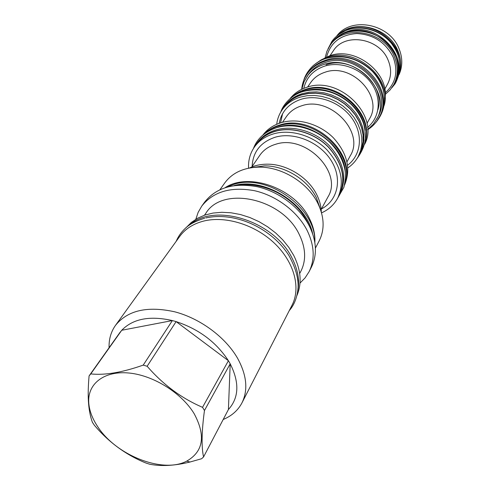 <?xml version="1.0" encoding="UTF-8"?>
<svg xmlns="http://www.w3.org/2000/svg" width="490" height="490" viewBox="0 0 490 490"><rect width="100%" height="100%" fill="white"/><g stroke="black" fill="none" stroke-linecap="round" stroke-linejoin="round"><path stroke-width="0.73" d="M301.681 89.327C302.195 83.612 304.07 78.437 307.291 73.794C311.45 67.957 317.189 63.829 324.49 61.415C356.72 49.214 395.834 90.35 378.942 117.68C376.271 122.659 372.51 126.677 367.653 129.74M307.291 73.794L308.026 72.747C312.185 66.916 317.912 62.794 325.201 60.38C357.382 48.185 396.41 89.247 379.542 116.553L378.942 117.68M367.653 129.587L373.343 124.184L377.729 117.147C394.15 90.674 356.279 50.782 325.035 62.585C317.93 64.931 312.357 68.943 308.314 74.633L304.045 81.732L301.816 89.26M376.59 119.291C393.047 92.775 355.023 52.749 323.682 64.558C316.558 66.903 310.972 70.921 306.924 76.624M364.627 144.305C380.222 116.222 339.497 75.313 306.905 87.269C299.892 89.499 294.282 93.29 290.08 98.637M365.068 142.229C375.456 113.815 335.883 78.351 305.423 89.425C300.088 91.091 295.519 93.719 291.728 97.308M291.991 97.106L297.914 92.965L304.805 90.062C334.835 79.172 374.213 113.386 365.124 141.898M303.279 91.446L304.008 91.213C328.821 82.528 362.986 104.407 365.191 130.352M303.102 91.508L302.25 91.802M359.721 154.05L362.128 148.078L363.31 141.61L363.213 134.836L361.822 127.963L359.164 121.208L355.317 114.776L350.393 108.872L344.537 103.696L337.941 99.403L330.805 96.138L323.363 94L315.854 93.057L308.51 93.321L301.558 94.778C293.896 97.204 287.918 101.424 283.624 107.445L284.457 106.263C288.745 100.248 294.711 96.034 302.361 93.608L309.3 92.151L316.632 91.881L324.129 92.824L331.559 94.956L338.676 98.214L345.26 102.496L351.103 107.665L356.016 113.551L359.856 119.977L362.502 126.726L363.886 133.586L363.984 140.348L362.802 146.81L360.395 152.776L357.945 157.002M283.624 107.445L281.805 110.366M347.851 167.868C352.31 164.873 355.783 161.045 358.276 156.383L361.951 148.029L363.133 141.585L363.035 134.842L361.651 128L359.005 121.269L355.177 114.856L350.27 108.982L344.446 103.825L337.873 99.55L330.768 96.297L323.357 94.166L315.872 93.222L308.559 93.486L301.638 94.938C294 97.351 288.046 101.559 283.771 107.555L282.203 109.785C279.184 114.127 277.352 118.96 276.709 124.295M358.276 156.383L360.683 150.424L361.859 143.968L361.755 137.206L360.364 130.346L357.706 123.596L353.86 117.171L348.929 111.273L343.074 106.097L336.477 101.804L329.347 98.539L321.906 96.395L314.402 95.446L307.059 95.703L300.113 97.155C292.457 99.562 286.485 103.776 282.203 109.785M262.812 135.154C267.289 129.182 273.451 125.011 281.297 122.635C297.871 117.729 319.498 123.915 333.316 137.745C347.477 153.468 351.201 169.277 344.488 185.183M264.092 134.101C268.269 129.911 273.451 126.904 279.625 125.066C313.043 113.411 357.051 153.431 344.85 183.56M264.453 133.819C268.465 130.169 273.285 127.504 278.92 125.838C311.763 114.421 355.471 152.825 344.929 183.113M273.598 128.723L278.02 127.149C305.815 117.772 344.623 144.091 345.321 172.651M339.313 195.381C346.485 179.346 342.871 163.219 328.459 147C314.39 132.729 292.181 126.242 275.227 131.197C266.995 133.666 260.613 138.064 256.08 144.397L257.023 143.062C261.55 136.735 267.926 132.337 276.146 129.868C293.069 124.907 315.229 131.381 329.268 145.622C343.637 161.81 347.245 177.919 340.078 193.936L337.653 198.187M256.08 144.397L254.341 147.153M248.571 168.18C248.185 160.297 250.139 153.248 254.426 147.031L256.209 144.501C260.723 138.186 267.087 133.801 275.3 131.338C292.193 126.402 314.329 132.87 328.349 147.098C342.712 163.262 346.314 179.334 339.166 195.314L337.72 198.052C334.131 204.698 328.735 209.634 321.538 212.874M254.426 147.031C258.947 140.704 265.329 136.312 273.567 133.856C290.515 128.919 312.736 135.43 326.824 149.707C341.248 165.926 344.88 182.041 337.72 198.052M249.453 168.009C254.812 165.43 260.833 164.156 267.509 164.181C286.644 164.077 307.898 177.092 316.497 194.187L316.901 194.977C319.694 200.661 321.158 206.339 321.293 212.011M320.478 209.5L316.418 197.801C307.493 179.524 284.666 165.54 264.331 165.896L252.062 167.592M315.401 248.118L319.204 240.829C324.723 229.743 324.374 217.456 318.169 203.981L317.943 203.528C307.867 182.482 281.291 166.349 258.028 167.145C243.199 167.739 232.101 173.013 224.732 182.966L219.967 189.661M225.229 187.596C249.263 171.837 295.446 188.558 309.533 218.779C313.533 226.809 315.303 234.716 314.849 242.489M225.902 187.382L234.361 184.191C268.085 173.552 316.418 208.403 314.739 241.797M234.067 185.575C264 177.025 306.654 203.154 312.632 233.699M309.049 271.772L311.285 267.411C317.33 255.082 316.718 241.362 309.46 226.245C299.947 207.448 279.031 191.572 257.177 186.702C233.712 182.488 216.206 187.621 204.649 202.094L201.782 206.07C213.364 191.566 230.949 186.445 254.537 190.708C276.507 195.632 297.559 211.6 307.157 230.471C314.47 245.649 315.107 259.418 309.049 271.772L305.105 277.861L300.009 283.067M195.829 219.257L198.15 212.348L201.782 206.07M204.471 215.208L205.941 213.132C222.656 185.502 282.436 198.272 299.219 234.422C305.815 247.977 306.366 260.264 300.866 271.276L299.684 273.53M296.964 295.464C302.054 283.33 300.964 269.953 293.682 255.327L288.837 247.407L282.797 239.898L275.692 232.989L267.693 226.858L259.008 221.658L249.845 217.517L240.437 214.534L231.017 212.782L221.817 212.293L213.052 213.058L204.936 215.049L197.654 218.203L191.351 222.423L186.163 227.599M189.795 224.812C214.798 202.321 274.333 221.076 292.107 258.218C297.932 269.659 299.831 280.574 297.798 290.968M115.499 325.366L179.701 236.443C185.208 228.904 193.195 223.783 203.644 221.076C225.584 215.551 255.388 224.806 274.847 243.616C294.355 262.407 300.995 287.973 292.022 305.246L241.98 402.835C248.265 389.979 246.776 375.101 237.534 358.202C225.455 337.151 200.245 318.457 174.716 311.805C147.386 305.803 127.645 310.323 115.499 325.366C110.942 331.81 108.805 339.27 109.086 347.747M223.189 419.501C231.739 415.93 238.005 410.375 241.98 402.835M119.07 333.69L121.734 330.266C132.962 318.721 149.842 315.487 172.376 320.564L176.112 321.605C198.854 329.121 216.292 342.161 228.407 360.726L230.196 363.807L204.465 410.504L202.535 407.331C181.459 398.248 162.992 384.558 147.141 366.263L143.221 365.117C122.175 372.51 104.689 375.438 90.76 373.901L89.082 375.922C88.243 385.416 88.004 393.703 88.378 400.771C88.862 409.187 90.209 416.377 92.414 422.337L94.38 425.277C108.909 442.421 126.132 455.02 146.057 463.068L149.677 464.22C161.326 466.505 174.765 465.77 189.998 462.015L201.611 458.738L203.552 456.95C201.341 446.727 201.647 431.243 204.465 410.504M202.535 407.331L228.407 360.726L176.112 321.605L147.141 366.263M97.559 426.435C115.879 455.247 162.704 473.879 186.69 461.145C203.472 451.498 205.941 435.641 194.095 413.578C181.606 393.017 153.658 375.505 129.409 373.062C105.105 370.514 88.323 382.886 88.684 401.114C88.88 409.352 91.844 417.792 97.559 426.435M228.414 409.536C239.004 397.764 239.598 382.519 230.196 363.807L228.414 409.536L203.552 456.95M120.062 332.287L89.082 375.922M143.221 365.117L172.376 320.564L121.734 330.266L90.76 373.901M326.064 64.79C352.298 55.027 386.077 84.678 377.9 109.858M321.226 59.86L329.69 55.78C355.495 46.146 389.513 72.863 385.024 98.931M325.146 57.606L326.916 51.272L330.04 45.509C343.374 23.881 384.289 30.539 394.377 56.681C398.419 66.579 398.223 75.877 393.801 84.562L390.083 89.964L385.25 94.417M330.04 45.509L331.056 44.051C344.372 22.46 385.177 29.082 395.222 55.162C399.252 65.041 399.056 74.321 394.64 82.994L393.801 84.562M393.127 85.756L394.762 83.049C410.24 58.034 375.677 21.125 346.62 32.469C339.993 34.735 334.768 38.569 330.952 43.965L329.28 46.648M394.762 83.049L395.301 82.051C410.761 57.054 376.265 20.206 347.245 31.544C340.63 33.816 335.411 37.644 331.601 43.034L330.952 43.965M351.593 28.794C370.893 23.734 394.634 38.281 398.897 57.771M399.767 71.136C406.388 46.189 374.25 19.043 349.156 28.745L339.288 34.098M338.645 34.557C354.809 18.73 388.87 27.703 397.788 50.593C400.808 57.802 401.426 64.913 399.644 71.92M336.587 36.217C350.724 16.262 389.354 23.489 398.958 48.504C402.67 57.593 402.719 66.26 399.105 74.511M326.659 58.255C349.352 50.053 380.24 68.551 383.829 92.506M384.209 105.393C392.147 77.916 355.569 46.624 327.363 57.232L321.22 59.86L315.842 63.516M367.537 127.425C379.824 117.624 381.906 98.441 371.567 83.557C361.338 68.625 340.44 60.993 324.441 66.187C313.257 70.125 306.373 77.524 303.794 88.384M366.979 123.443L369.534 118.752C383.67 96.383 351.581 62.377 325.005 72.251C318.855 74.247 314.059 77.714 310.611 82.663L307.591 87.067M347.594 165.21C361.063 155.287 363.507 134.891 352.286 118.733C341.193 102.508 318.377 93.921 301.136 99.274C288.88 103.439 281.56 111.451 279.196 123.315M346.994 161.816L350.283 155.753C365.197 132.245 330.138 95.636 301.687 105.791C295.115 107.825 290.019 111.438 286.399 116.62L282.491 122.304M321.446 208.936C337.843 200.465 342.706 178.826 331.154 160.542C319.792 142.186 294.214 131.602 275.251 137.2C260.57 142.137 252.858 151.894 252.123 166.478M321.152 209.481L327.926 196.986C343.368 172.829 305.68 134.095 275.772 144.238C268.869 146.259 263.553 149.934 259.822 155.275L251.768 166.986M384.754 89.223L387.553 84.09C391.424 76.636 391.608 68.649 388.111 60.141C379.45 37.883 344.531 32.303 333.298 50.856L329.997 55.682M385.183 92.806C395.84 83.435 398.486 71.522 393.127 57.067C385.581 42.318 373.478 34.478 356.824 33.553C340.556 34.735 330.493 42.532 326.616 56.932M282.589 113.717L280.55 122.861M186.69 461.145L189.998 462.015M88.684 401.114L88.378 400.771M238.33 185.14C251.284 183.585 264.318 186.102 277.444 192.693C284.672 196.539 291.103 201.317 296.75 207.025C302.514 212.96 307.297 220.518 311.083 229.706M205.794 217.94C236.658 211.245 272.679 229.338 289.106 255.854C295.531 267.65 298.526 278.21 298.092 287.526C297.289 297.148 294.349 304.841 289.272 310.611M204.691 218.209C195.608 221.027 189.06 224.494 185.055 228.597C181.159 232.272 178.201 236.517 176.167 241.331M347.943 29.78C362.821 24.843 381.545 30.846 391.829 43.873C397.439 52.16 400.734 58.041 399.626 72.048C397.494 78.994 395.785 83.147 394.499 84.519L391.688 87.949M347.747 29.847C340.789 32.414 335.485 36.297 331.834 41.491L327.988 48.933M326.04 58.426C343.012 54.114 358.392 58.359 372.198 71.166C377.227 76.587 380.834 82.626 383.021 89.29C385.777 99.464 385.41 112.032 374.434 124.093M325.783 58.512C321.863 59.59 317.704 61.93 313.306 65.544C308.314 70.291 305.086 75.35 303.629 80.721M303.384 91.446C320.35 87.3 336.091 91.422 350.613 103.813C356.01 109.074 360.083 114.997 362.833 121.581C364.376 125.336 365.277 130.904 365.546 138.296C364.799 145.15 361.945 151.912 356.996 158.582M303.028 91.55C291.575 94.748 282.926 104.854 280.825 111.928M277.414 127.443C294.472 122.623 316.136 128.888 330.205 142.768C338.204 151.018 343.147 160.224 345.034 170.391C345.726 174.893 345.352 180.51 343.919 187.235L336.838 199.62M276.911 127.59C262.664 132.398 256.448 140.526 253.428 148.537"/></g></svg>
